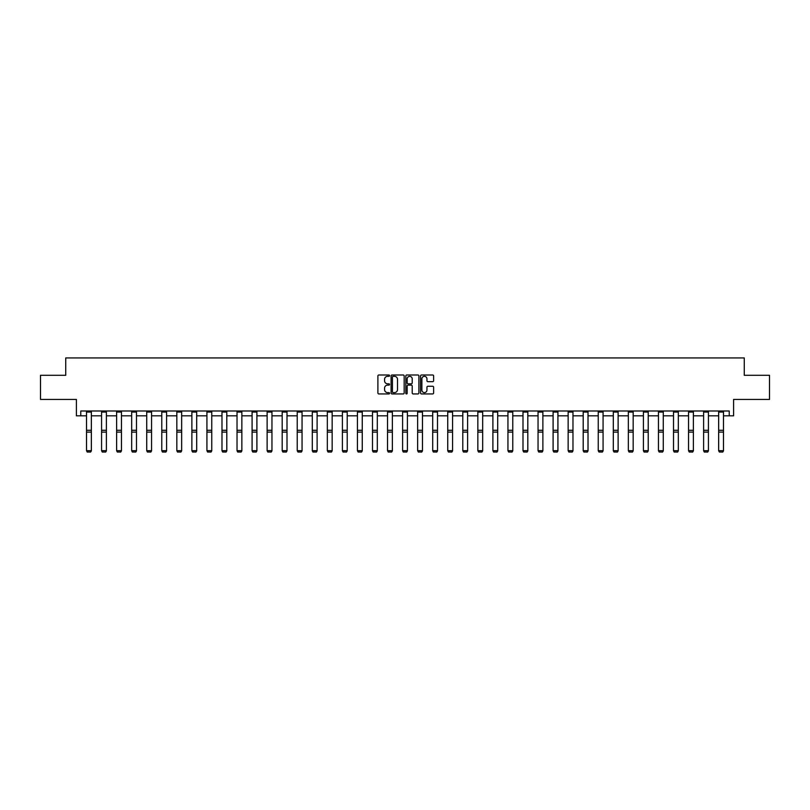 <?xml version="1.0" encoding="UTF-8"?>
<svg xmlns="http://www.w3.org/2000/svg" width="810" height="810" viewBox="0 0 810 810"><rect width="100%" height="100%" fill="white"/><g stroke="black" fill="none" stroke-linecap="round" stroke-linejoin="round"><path stroke-width="1.21" d="M389.559 375.658A0.658 0.658 0 0 0 388.901 375L378.837 375A0.952 0.952 0 0 0 377.895 375.941L377.895 392.992A0.952 0.952 0 0 0 378.837 393.933L388.901 393.933A0.658 0.658 0 0 0 389.559 393.275A0.658 0.658 0 0 0 388.901 392.607L387.595 392.607A3.027 3.027 0 0 1 384.568 389.58L384.568 388.162A3.027 3.027 0 0 1 387.595 385.125L388.901 385.125A0.658 0.658 0 0 0 389.559 384.466A0.658 0.658 0 0 0 388.901 383.808L387.595 383.808A3.027 3.027 0 0 1 384.568 380.771L384.568 379.353A3.027 3.027 0 0 1 387.595 376.326L388.901 376.326A0.658 0.658 0 0 0 389.559 375.658M80.777 415.824L80.777 410.994L729.223 410.994L729.223 415.824L733.607 415.824L733.607 399.421L769.5 399.421L769.5 375.303L744.269 375.303L744.269 357.939L65.731 357.939L65.731 375.303L40.5 375.303L40.5 399.421L76.393 399.421L76.393 415.824L86.518 415.824M432.672 381.672A0.952 0.952 0 0 0 433.623 380.73L433.623 375.941A0.952 0.952 0 0 0 432.672 375L421.504 375A0.952 0.952 0 0 0 420.552 375.941L420.552 392.992A0.952 0.952 0 0 0 421.504 393.933L432.672 393.933A0.952 0.952 0 0 0 433.623 392.992L433.623 387.21A0.952 0.952 0 0 0 432.672 386.269L427.893 386.269A0.952 0.952 0 0 0 426.951 387.21L426.951 390.076A2.531 2.531 0 0 1 424.41 392.607A2.531 2.531 0 0 1 421.878 390.076L421.878 378.857A2.531 2.531 0 0 1 424.41 376.326A2.531 2.531 0 0 1 426.951 378.857L426.951 380.73A0.952 0.952 0 0 0 427.893 381.672L432.672 381.672M404.17 375.941A0.952 0.952 0 0 0 403.228 375L392.05 375A0.952 0.952 0 0 0 391.098 375.941L391.098 392.992A0.952 0.952 0 0 0 392.05 393.933L403.228 393.933A0.952 0.952 0 0 0 404.17 392.992L404.17 375.941M406.772 375L417.95 375A0.952 0.952 0 0 1 418.902 375.941L418.902 392.992A0.952 0.952 0 0 1 417.95 393.933L413.171 393.933A0.952 0.952 0 0 1 412.219 392.992L412.219 386.076A0.952 0.952 0 0 0 411.277 385.125L408.098 385.125A0.952 0.952 0 0 0 407.157 386.076L407.157 393.275A0.658 0.658 0 0 1 406.488 393.933A0.658 0.658 0 0 1 405.83 393.275L405.83 375.941A0.952 0.952 0 0 1 406.772 375M91.348 415.824L101.574 415.824M106.393 415.824L116.62 415.824M121.449 415.824L131.676 415.824M136.495 415.824L146.721 415.824M151.551 415.824L161.777 415.824M166.597 415.824L176.823 415.824M181.653 415.824L191.879 415.824M196.698 415.824L206.925 415.824M211.754 415.824L221.981 415.824M226.8 415.824L237.026 415.824M241.856 415.824L252.082 415.824M256.902 415.824L267.128 415.824M271.958 415.824L282.184 415.824M287.003 415.824L297.229 415.824M302.059 415.824L312.285 415.824M317.105 415.824L327.331 415.824M332.161 415.824L342.387 415.824M347.207 415.824L357.433 415.824M362.262 415.824L372.489 415.824M377.308 415.824L387.534 415.824M392.364 415.824L402.59 415.824M407.41 415.824L417.636 415.824M422.466 415.824L432.692 415.824M437.511 415.824L447.738 415.824M452.567 415.824L462.793 415.824M467.613 415.824L477.839 415.824M482.669 415.824L492.895 415.824M497.715 415.824L507.941 415.824M512.77 415.824L522.997 415.824M527.816 415.824L538.042 415.824M542.872 415.824L553.098 415.824M557.918 415.824L568.144 415.824M572.974 415.824L583.2 415.824M588.019 415.824L598.246 415.824M603.075 415.824L613.302 415.824M618.121 415.824L628.347 415.824M633.177 415.824L643.403 415.824M648.223 415.824L658.449 415.824M663.279 415.824L673.505 415.824M678.324 415.824L688.551 415.824M693.38 415.824L703.606 415.824M708.426 415.824L718.652 415.824M723.482 415.824L729.223 415.824M393.093 376.326A0.658 0.658 0 0 0 392.425 376.984L392.425 391.949A0.658 0.658 0 0 0 393.093 392.607L394.46 392.607A3.027 3.027 0 0 0 397.497 389.58L397.497 379.353A3.027 3.027 0 0 0 394.46 376.326L393.093 376.326M412.219 378.898A2.531 2.531 0 0 0 409.688 376.367A2.531 2.531 0 0 0 407.157 378.898L407.157 382.857A0.952 0.952 0 0 0 408.098 383.808L411.277 383.808A0.952 0.952 0 0 0 412.219 382.857L412.219 378.898M91.348 410.994L91.348 450.866L90.619 452.061L87.247 452L90.619 452.061M87.247 452.061L86.518 450.694L91.348 450.694L90.619 452M86.518 410.994L86.518 450.694L87.247 452M106.393 410.994L106.393 450.866L105.675 452.061L102.293 452L105.675 452.061M102.293 452.061L101.574 450.694L106.393 450.694L105.675 452M101.574 410.994L101.574 450.694L102.293 452M121.449 410.994L121.449 450.866L120.72 452.061L117.349 452L120.72 452.061M117.349 452.061L116.62 450.694L121.449 450.694L120.72 452M116.62 410.994L116.62 450.694L117.349 452M136.495 410.994L136.495 450.866L135.776 452.061L132.394 452L135.776 452.061M132.394 452.061L131.676 450.694L136.495 450.694L135.776 452M131.676 410.994L131.676 450.694L132.394 452M151.551 410.994L151.551 450.866L150.822 452.061L147.45 452L150.822 452.061M147.45 452.061L146.721 450.694L151.551 450.694L150.822 452M146.721 410.994L146.721 450.694L147.45 452M166.597 410.994L166.597 450.866L165.878 452.061L162.496 452L165.878 452.061M162.496 452.061L161.777 450.694L166.597 450.694L165.878 452M161.777 410.994L161.777 450.694L162.496 452M181.653 410.994L181.653 450.866L180.924 452.061L177.552 452L180.924 452.061M177.552 452.061L176.823 450.694L181.653 450.694L180.924 452M176.823 410.994L176.823 450.694L177.552 452M196.698 410.994L196.698 450.866L195.98 452.061L192.598 452L195.98 452.061M192.598 452.061L191.879 450.694L196.698 450.694L195.98 452M191.879 410.994L191.879 450.694L192.598 452M211.754 410.994L211.754 450.866L211.025 452.061L207.654 452L211.025 452.061M207.654 452.061L206.925 450.694L211.754 450.694L211.025 452M206.925 410.994L206.925 450.694L207.654 452M226.8 410.994L226.8 450.866L226.081 452.061L222.699 452L226.081 452.061M222.699 452.061L221.981 450.694L226.8 450.694L226.081 452M221.981 410.994L221.981 450.694L222.699 452M241.856 410.994L241.856 450.866L241.127 452.061L237.755 452L241.127 452.061M237.755 452.061L237.026 450.694L241.856 450.694L241.127 452M237.026 410.994L237.026 450.694L237.755 452M256.902 410.994L256.902 450.866L256.183 452.061L252.801 452L256.183 452.061M252.801 452.061L252.082 450.694L256.902 450.694L256.183 452M252.082 410.994L252.082 450.694L252.801 452M271.958 410.994L271.958 450.866L271.228 452.061L267.857 452L271.228 452.061M267.857 452.061L267.128 450.694L271.958 450.694L271.228 452M267.128 410.994L267.128 450.694L267.857 452M287.003 410.994L287.003 450.866L286.284 452.061L282.903 452L286.284 452.061M282.903 452.061L282.184 450.694L287.003 450.694L286.284 452M282.184 410.994L282.184 450.694L282.903 452M302.059 410.994L302.059 450.866L301.33 452.061L297.958 452L301.33 452.061M297.958 452.061L297.229 450.694L302.059 450.694L301.33 452M297.229 410.994L297.229 450.694L297.958 452M317.105 410.994L317.105 450.866L316.386 452.061L313.004 452L316.386 452.061M313.004 452.061L312.285 450.694L317.105 450.694L316.386 452M312.285 410.994L312.285 450.694L313.004 452M332.161 410.994L332.161 450.866L331.432 452.061L328.06 452L331.432 452.061M328.06 452.061L327.331 450.694L332.161 450.694L331.432 452M327.331 410.994L327.331 450.694L328.06 452M347.207 410.994L347.207 450.866L346.488 452.061L343.106 452L346.488 452.061M343.106 452.061L342.387 450.694L347.207 450.694L346.488 452M342.387 410.994L342.387 450.694L343.106 452M362.262 410.994L362.262 450.866L361.533 452.061L358.162 452L361.533 452.061M358.162 452.061L357.433 450.694L362.262 450.694L361.533 452M357.433 410.994L357.433 450.694L358.162 452M377.308 410.994L377.308 450.866L376.589 452.061L373.207 452L376.589 452.061M373.207 452.061L372.489 450.694L377.308 450.694L376.589 452M372.489 410.994L372.489 450.694L373.207 452M392.364 410.994L392.364 450.866L391.635 452.061L388.263 452L391.635 452.061M388.263 452.061L387.534 450.694L392.364 450.694L391.635 452M387.534 410.994L387.534 450.694L388.263 452M407.41 410.994L407.41 450.866L406.691 452.061L403.309 452L406.691 452.061M403.309 452.061L402.59 450.694L407.41 450.694L406.691 452M402.59 410.994L402.59 450.694L403.309 452M422.466 410.994L422.466 450.866L421.737 452.061L418.365 452L421.737 452.061M418.365 452.061L417.636 450.694L422.466 450.694L421.737 452M417.636 410.994L417.636 450.694L418.365 452M437.511 410.994L437.511 450.866L436.792 452.061L433.411 452L436.792 452.061M433.411 452.061L432.692 450.694L437.511 450.694L436.792 452M432.692 410.994L432.692 450.694L433.411 452M452.567 410.994L452.567 450.866L451.838 452.061L448.467 452L451.838 452.061M448.467 452.061L447.738 450.694L452.567 450.694L451.838 452M447.738 410.994L447.738 450.694L448.467 452M467.613 410.994L467.613 450.866L466.894 452.061L463.512 452L466.894 452.061M463.512 452.061L462.793 450.694L467.613 450.694L466.894 452M462.793 410.994L462.793 450.694L463.512 452M482.669 410.994L482.669 450.866L481.94 452.061L478.568 452L481.94 452.061M478.568 452.061L477.839 450.694L482.669 450.694L481.94 452M477.839 410.994L477.839 450.694L478.568 452M497.715 410.994L497.715 450.866L496.996 452.061L493.614 452L496.996 452.061M493.614 452.061L492.895 450.694L497.715 450.694L496.996 452M492.895 410.994L492.895 450.694L493.614 452M512.77 410.994L512.77 450.866L512.042 452.061L508.67 452L512.042 452.061M508.67 452.061L507.941 450.694L512.77 450.694L512.042 452M507.941 410.994L507.941 450.694L508.67 452M527.816 410.994L527.816 450.866L527.097 452.061L523.716 452L527.097 452.061M523.716 452.061L522.997 450.694L527.816 450.694L527.097 452M522.997 410.994L522.997 450.694L523.716 452M542.872 410.994L542.872 450.866L542.143 452.061L538.771 452L542.143 452.061M538.771 452.061L538.042 450.694L542.872 450.694L542.143 452M538.042 410.994L538.042 450.694L538.771 452M557.918 410.994L557.918 450.866L557.199 452.061L553.817 452L557.199 452.061M553.817 452.061L553.098 450.694L557.918 450.694L557.199 452M553.098 410.994L553.098 450.694L553.817 452M572.974 410.994L572.974 450.866L572.245 452.061L568.873 452L572.245 452.061M568.873 452.061L568.144 450.694L572.974 450.694L572.245 452M568.144 410.994L568.144 450.694L568.873 452M588.019 410.994L588.019 450.866L587.301 452.061L583.919 452L587.301 452.061M583.919 452.061L583.2 450.694L588.019 450.694L587.301 452M583.2 410.994L583.2 450.694L583.919 452M603.075 410.994L603.075 450.866L602.346 452.061L598.975 452L602.346 452.061M598.975 452.061L598.246 450.694L603.075 450.694L602.346 452M598.246 410.994L598.246 450.694L598.975 452M618.121 410.994L618.121 450.866L617.402 452.061L614.021 452L617.402 452.061M614.021 452.061L613.302 450.694L618.121 450.694L617.402 452M613.302 410.994L613.302 450.694L614.021 452M633.177 410.994L633.177 450.866L632.448 452.061L629.076 452L632.448 452.061M629.076 452.061L628.347 450.694L633.177 450.694L632.448 452M628.347 410.994L628.347 450.694L629.076 452M648.223 410.994L648.223 450.866L647.504 452.061L644.122 452L647.504 452.061M644.122 452.061L643.403 450.694L648.223 450.694L647.504 452M643.403 410.994L643.403 450.694L644.122 452M663.279 410.994L663.279 450.866L662.55 452.061L659.178 452L662.55 452.061M659.178 452.061L658.449 450.694L663.279 450.694L662.55 452M658.449 410.994L658.449 450.694L659.178 452M678.324 410.994L678.324 450.866L677.606 452.061L674.224 452L677.606 452.061M674.224 452.061L673.505 450.694L678.324 450.694L677.606 452M673.505 410.994L673.505 450.694L674.224 452M693.38 410.994L693.38 450.866L692.651 452.061L689.28 452L692.651 452.061M689.28 452.061L688.551 450.694L693.38 450.694L692.651 452M688.551 410.994L688.551 450.694L689.28 452M708.426 410.994L708.426 450.866L707.707 452.061L704.325 452L707.707 452.061M704.325 452.061L703.606 450.694L708.426 450.694L707.707 452M703.606 410.994L703.606 450.694L704.325 452M723.482 410.994L723.482 450.866L722.753 452.061L719.381 452L722.753 452.061M719.381 452.061L718.652 450.694L723.482 450.694L722.753 452M718.652 410.994L718.652 450.694L719.381 452M91.348 411.014L86.518 411.014M91.348 430.282L86.518 430.282M91.348 432.105L86.518 432.105M91.348 412.057L86.518 412.057M106.393 411.014L101.574 411.014M106.393 430.282L101.574 430.282M106.393 432.105L101.574 432.105M106.393 412.057L101.574 412.057M121.449 411.014L116.62 411.014M121.449 430.282L116.62 430.282M121.449 432.105L116.62 432.105M121.449 412.057L116.62 412.057M136.495 411.014L131.676 411.014M136.495 430.282L131.676 430.282M136.495 432.105L131.676 432.105M136.495 412.057L131.676 412.057M151.551 411.014L146.721 411.014M151.551 430.282L146.721 430.282M151.551 432.105L146.721 432.105M151.551 412.057L146.721 412.057M166.597 411.014L161.777 411.014M166.597 430.282L161.777 430.282M166.597 432.105L161.777 432.105M166.597 412.057L161.777 412.057M181.653 411.014L176.823 411.014M181.653 430.282L176.823 430.282M181.653 432.105L176.823 432.105M181.653 412.057L176.823 412.057M196.698 411.014L191.879 411.014M196.698 430.282L191.879 430.282M196.698 432.105L191.879 432.105M196.698 412.057L191.879 412.057M211.754 411.014L206.925 411.014M211.754 430.282L206.925 430.282M211.754 432.105L206.925 432.105M211.754 412.057L206.925 412.057M226.8 411.014L221.981 411.014M226.8 430.282L221.981 430.282M226.8 432.105L221.981 432.105M226.8 412.057L221.981 412.057M241.856 411.014L237.026 411.014M241.856 430.282L237.026 430.282M241.856 432.105L237.026 432.105M241.856 412.057L237.026 412.057M256.902 411.014L252.082 411.014M256.902 430.282L252.082 430.282M256.902 432.105L252.082 432.105M256.902 412.057L252.082 412.057M271.958 411.014L267.128 411.014M271.958 430.282L267.128 430.282M271.958 432.105L267.128 432.105M271.958 412.057L267.128 412.057M287.003 411.014L282.184 411.014M287.003 430.282L282.184 430.282M287.003 432.105L282.184 432.105M287.003 412.057L282.184 412.057M302.059 411.014L297.229 411.014M302.059 430.282L297.229 430.282M302.059 432.105L297.229 432.105M302.059 412.057L297.229 412.057M317.105 411.014L312.285 411.014M317.105 430.282L312.285 430.282M317.105 432.105L312.285 432.105M317.105 412.057L312.285 412.057M332.161 411.014L327.331 411.014M332.161 430.282L327.331 430.282M332.161 432.105L327.331 432.105M332.161 412.057L327.331 412.057M347.207 411.014L342.387 411.014M347.207 430.282L342.387 430.282M347.207 432.105L342.387 432.105M347.207 412.057L342.387 412.057M362.262 411.014L357.433 411.014M362.262 430.282L357.433 430.282M362.262 432.105L357.433 432.105M362.262 412.057L357.433 412.057M377.308 411.014L372.489 411.014M377.308 430.282L372.489 430.282M377.308 432.105L372.489 432.105M377.308 412.057L372.489 412.057M392.364 411.014L387.534 411.014M392.364 430.282L387.534 430.282M392.364 432.105L387.534 432.105M392.364 412.057L387.534 412.057M407.41 411.014L402.59 411.014M407.41 430.282L402.59 430.282M407.41 432.105L402.59 432.105M407.41 412.057L402.59 412.057M422.466 411.014L417.636 411.014M422.466 430.282L417.636 430.282M422.466 432.105L417.636 432.105M422.466 412.057L417.636 412.057M437.511 411.014L432.692 411.014M437.511 430.282L432.692 430.282M437.511 432.105L432.692 432.105M437.511 412.057L432.692 412.057M452.567 411.014L447.738 411.014M452.567 430.282L447.738 430.282M452.567 432.105L447.738 432.105M452.567 412.057L447.738 412.057M467.613 411.014L462.793 411.014M467.613 430.282L462.793 430.282M467.613 432.105L462.793 432.105M467.613 412.057L462.793 412.057M482.669 411.014L477.839 411.014M482.669 430.282L477.839 430.282M482.669 432.105L477.839 432.105M482.669 412.057L477.839 412.057M497.715 411.014L492.895 411.014M497.715 430.282L492.895 430.282M497.715 432.105L492.895 432.105M497.715 412.057L492.895 412.057M512.77 411.014L507.941 411.014M512.77 430.282L507.941 430.282M512.77 432.105L507.941 432.105M512.77 412.057L507.941 412.057M527.816 411.014L522.997 411.014M527.816 430.282L522.997 430.282M527.816 432.105L522.997 432.105M527.816 412.057L522.997 412.057M542.872 411.014L538.042 411.014M542.872 430.282L538.042 430.282M542.872 432.105L538.042 432.105M542.872 412.057L538.042 412.057M557.918 411.014L553.098 411.014M557.918 430.282L553.098 430.282M557.918 432.105L553.098 432.105M557.918 412.057L553.098 412.057M572.974 411.014L568.144 411.014M572.974 430.282L568.144 430.282M572.974 432.105L568.144 432.105M572.974 412.057L568.144 412.057M588.019 411.014L583.2 411.014M588.019 430.282L583.2 430.282M588.019 432.105L583.2 432.105M588.019 412.057L583.2 412.057M603.075 411.014L598.246 411.014M603.075 430.282L598.246 430.282M603.075 432.105L598.246 432.105M603.075 412.057L598.246 412.057M618.121 411.014L613.302 411.014M618.121 430.282L613.302 430.282M618.121 432.105L613.302 432.105M618.121 412.057L613.302 412.057M633.177 411.014L628.347 411.014M633.177 430.282L628.347 430.282M633.177 432.105L628.347 432.105M633.177 412.057L628.347 412.057M648.223 411.014L643.403 411.014M648.223 430.282L643.403 430.282M648.223 432.105L643.403 432.105M648.223 412.057L643.403 412.057M663.279 411.014L658.449 411.014M663.279 430.282L658.449 430.282M663.279 432.105L658.449 432.105M663.279 412.057L658.449 412.057M678.324 411.014L673.505 411.014M678.324 430.282L673.505 430.282M678.324 432.105L673.505 432.105M678.324 412.057L673.505 412.057M693.38 411.014L688.551 411.014M693.38 430.282L688.551 430.282M693.38 432.105L688.551 432.105M693.38 412.057L688.551 412.057M708.426 411.014L703.606 411.014M708.426 430.282L703.606 430.282M708.426 432.105L703.606 432.105M708.426 412.057L703.606 412.057M723.482 411.014L718.652 411.014M723.482 430.282L718.652 430.282M723.482 432.105L718.652 432.105M723.482 412.057L718.652 412.057"/></g></svg>
